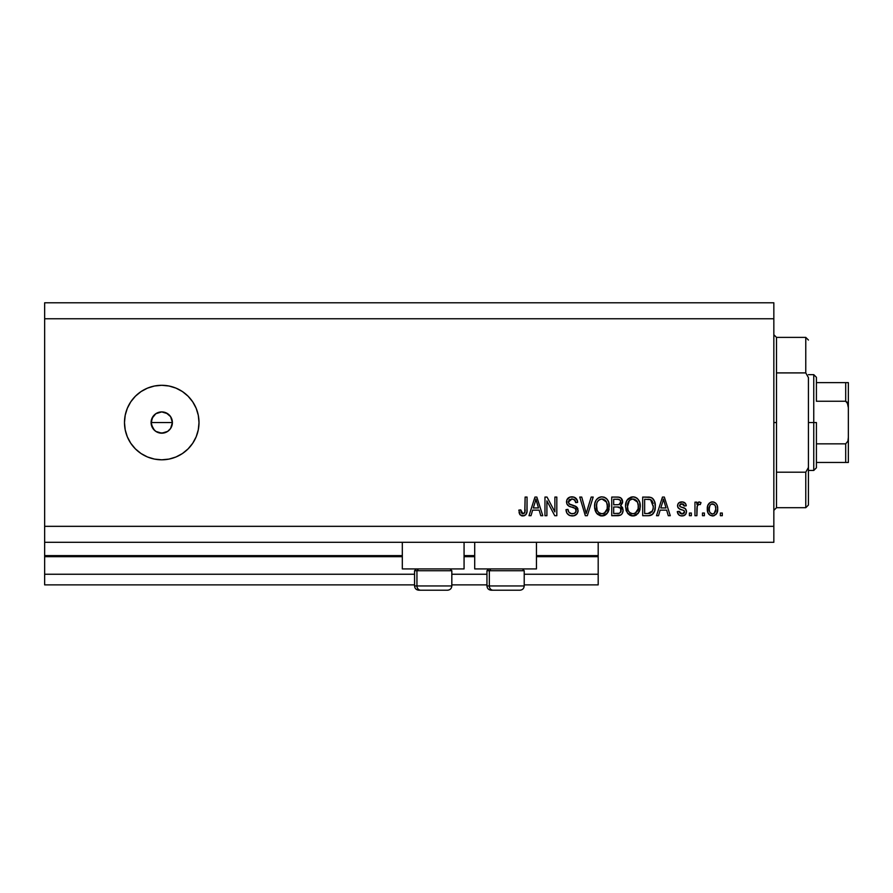 <?xml version="1.0" encoding="UTF-8"?>
<svg xmlns="http://www.w3.org/2000/svg" width="893" height="893" viewBox="0 0 893 893"><rect width="100%" height="100%" fill="white"/><g stroke="black" fill="none" stroke-linecap="round" stroke-linejoin="round"><path stroke-width="1.34" d="M598.187 584.882L524.213 584.882L598.187 584.882L598.187 574.244L524.213 574.244L598.187 574.244L598.187 556.674L536.447 556.674L598.187 556.674L598.187 584.882M486.953 584.882L451.825 584.882L486.953 584.882M414.564 584.882L44.65 584.882L414.564 584.882M486.953 574.244L451.825 574.244L486.953 574.244M414.564 574.244L44.65 574.244L44.65 584.882L44.65 574.244L414.564 574.244M474.708 556.674L464.07 556.674L474.708 556.674M402.319 556.674L44.65 556.674L44.65 574.244L44.65 555.613L402.319 555.613L44.65 555.613L44.65 556.674L402.319 556.674M598.187 555.613L598.187 556.674L598.187 555.613L536.447 555.613L598.187 555.613L598.187 542.308L598.187 555.613M474.708 555.613L464.07 555.613L474.708 555.613M44.65 542.308L44.65 555.613L44.65 542.308L773.84 542.308L44.65 542.308L44.65 526.334L773.84 526.334L773.84 318.756L44.65 318.756L44.65 542.308M402.319 568.919L402.319 542.308L402.319 568.919L464.07 568.919L464.07 542.308L464.07 568.919L402.319 568.919M536.447 568.919L536.447 542.308L536.447 568.919L474.708 568.919L536.447 568.919M474.708 542.308L474.708 568.919L474.708 542.308M154.4 430.259L151.308 424.633L151.91 418.46L151.096 422.545L152.893 428.461L155.828 431.397L161.745 433.194A10.649 10.649 0 0 1 151.096 422.545A10.649 10.649 0 0 1 161.745 411.907L155.84 413.693L151.91 418.46L153.406 415.937M161.745 459.806A37.26 37.26 0 0 1 124.484 422.545A37.26 37.26 0 0 1 161.745 385.296L169.011 386.01L175.999 388.131L182.44 391.569L188.088 396.202L192.721 401.85L196.17 408.291L198.291 415.278L199.005 422.545L198.291 429.812L196.17 436.811L192.721 443.252L188.088 448.889L182.44 453.532L175.999 456.97L169.011 459.091L161.745 459.806L154.478 459.091L147.49 456.97L141.049 453.532L135.401 448.889L130.769 443.252L127.319 436.811L125.199 429.812L124.484 422.545L125.199 415.278L127.319 408.291L130.769 401.85L135.401 396.202L141.049 391.569L147.49 388.131L154.478 386.01L161.745 385.296A37.26 37.26 0 0 1 199.005 422.545A37.26 37.26 0 0 1 161.745 459.806L154.478 459.091M152.893 428.461L151.096 422.545L152.893 416.629L155.828 413.693L161.745 411.907L167.661 413.693L170.596 416.629L172.394 422.545L171.266 427.3M169.268 415.022L170.596 416.629L166.143 412.856M608.769 502.391L608.903 509.903L606.916 513.709L604.304 515.529L600.33 515.752L597.506 514.234L595.598 511.555L594.66 508.318L594.905 503.205L596.189 500.024L598.656 497.669L601.089 496.865L604.427 497.289L607.195 499.366L608.758 502.346L609.316 506.398C609.461 500.984 607.006 497.792 601.949 496.821C596.803 497.814 594.336 501.085 594.559 506.621L596.446 513.017L601.938 515.931L607.419 513.084L609.316 506.398M639.734 502.391L640.058 509.032L637.881 513.709L633.316 515.92L628.482 514.234L626.227 510.774L625.535 506.621L626.361 501.553L628.248 498.707L631.217 497.021L634.599 497.021L637.691 498.83L639.734 502.391M44.65 302.794L773.84 302.794L773.84 542.308L773.84 526.334L44.65 526.334L44.65 318.756L773.84 318.756L773.84 302.794L44.65 302.794L44.65 318.756L44.65 302.794M546.907 515.696L546.907 500.861L546.907 515.696L544.964 515.696L544.964 497.066L547.029 497.066L554.888 511.912L554.888 497.066L556.819 497.066L556.819 515.696L554.754 515.696L546.907 500.861L554.754 515.696L556.819 515.696L556.819 497.066L554.888 497.066L554.888 511.912L547.029 497.066L544.964 497.066L544.964 515.696L546.907 515.696L544.964 515.696L544.964 497.066L547.029 497.066M578.106 510.506L577.135 513.687L573.92 515.774L569.79 515.54L566.955 513.218L566.017 509.646L567.948 509.401L568.93 512.247L571.542 513.687L574.445 513.363L576.108 511.254L575.237 508.452L568.774 506.018L566.854 503.842L566.865 499.879L569.846 497.122L574.11 497.167L576.599 498.997L577.626 502.391L575.695 502.625L574.657 499.946L571.966 498.997L569.031 500.147L568.461 502.48L569.701 504.333L576.443 506.789L578.106 510.506L575.237 506.063L569.042 503.864L568.439 501.966L571.966 498.997C574.277 499.087 575.516 500.303 575.695 502.625L577.626 502.391C577.358 498.852 575.449 496.999 571.9 496.821C568.584 496.943 566.776 498.651 566.497 501.922C566.821 504.846 568.495 506.554 571.52 507.045C574.043 507.224 575.594 508.396 576.175 510.562C575.907 512.716 574.645 513.776 572.413 513.754C569.689 513.587 568.194 512.135 567.948 509.401L566.017 509.646C566.251 513.598 568.328 515.685 572.246 515.931L572.246 515.931C575.806 515.83 577.771 514.022 578.106 510.506L578.084 511.075M587.036 510.573L591.177 497.066L593.186 497.066L587.315 515.696L585.317 515.696L579.747 497.066L581.745 497.066L586.221 513.52L591.177 497.066L593.186 497.066L591.177 497.066L586.221 513.52L581.745 497.066L579.747 497.066L585.317 515.696L587.315 515.696L585.317 515.696L579.747 497.066L581.745 497.066L585.797 511.834M658.509 515.696L660.139 510.126L658.509 515.696L656.5 515.696L662.45 497.066L664.336 497.066L670.286 515.696L668.277 515.696L666.647 510.126L660.139 510.126L666.647 510.126L668.277 515.696L670.286 515.696L664.336 497.066L662.45 497.066L656.5 515.696L658.509 515.696L656.5 515.696L662.45 497.066L664.336 497.066L670.286 515.696L668.277 515.696M722.303 513.029L722.303 515.696L720.372 515.696L720.372 513.029L722.303 513.029L720.372 513.029L720.372 515.696L722.303 515.696L720.372 515.696L720.372 513.029L722.303 513.029L722.303 515.696L722.303 513.029M712.815 515.92L712.502 515.931C716.231 515.205 717.961 512.816 717.704 508.776L716.644 513.587L713.741 515.786L710.158 515.328L707.87 512.537L707.725 505.684L709.176 503.239L711.286 502.045L713.708 502.045L715.784 503.217L717.124 505.215L717.704 508.776C717.86 504.88 716.13 502.592 712.502 501.899C708.83 502.603 707.089 504.947 707.301 508.921C707.1 512.883 708.841 515.216 712.502 515.931L712.201 515.92M704.398 513.029L704.398 515.696L702.467 515.696L702.467 513.029L704.398 513.029L702.467 513.029L702.467 515.696L704.398 515.696L702.467 515.696L702.467 513.029L704.398 513.029L704.398 515.696L704.398 513.029M699.186 501.899L701.016 502.625L700.291 504.567L698.449 504.422L697.243 505.907L696.897 515.696L694.966 515.696L694.966 502.145L696.897 502.145L696.897 504.311L698.75 501.955L701.016 502.625L700.291 504.567L698.728 504.344L697.533 505.204L696.897 508.664L697.243 505.907L698.973 504.322L700.291 504.567L701.016 502.625L699.186 501.899L696.897 504.311L696.897 502.145L694.966 502.145L694.966 515.696L696.897 515.696L694.966 515.696L694.966 502.145L696.897 502.145M691.338 513.029L691.338 515.696L689.396 515.696L689.396 513.029L691.338 513.029L689.396 513.029L689.396 515.696L691.338 515.696L689.396 515.696L689.396 513.029L691.338 513.029L691.338 515.696L691.338 513.029M681.917 515.931L681.917 515.931C684.764 515.83 686.282 514.379 686.494 511.566L685.791 514.111L683.681 515.685L680.611 515.797L678.691 514.759L677.307 511.577L679.238 511.343L680.064 513.296L682.051 514L683.792 513.497L684.563 511.901L684.027 510.595L679.74 509.032L677.932 507.425L677.62 504.958L678.803 502.871L682.654 501.955L685.467 503.473L686.259 505.773L684.317 506.018L683.591 504.389L681.906 503.842L680.31 504.154L679.495 505.661L680.299 506.733L685.311 508.608L686.494 511.566C686.282 509.11 684.864 507.726 682.263 507.391L680.098 506.621L679.484 505.494L681.906 503.842L684.317 506.018L686.259 505.773C685.902 503.239 684.429 501.944 681.839 501.899C679.227 501.933 677.798 503.228 677.541 505.762C678.021 508.206 679.606 509.59 682.297 509.925L684.116 510.673L684.563 511.901L682.051 514L679.238 511.343L677.307 511.577C677.653 514.346 679.193 515.797 681.917 515.931L681.471 515.92M648.619 515.685L648.195 515.696C653.252 514.926 655.618 511.789 655.283 506.275L654.524 511.22L652.091 514.703L649.044 515.663L642.703 515.696L642.703 497.066L649.457 497.122L652.102 497.993L654.424 501.118L655.283 506.275C655.596 502.312 654.134 499.354 650.919 497.412L642.703 497.066L642.703 515.696L648.195 515.696L642.703 515.696L642.703 497.066M617.476 515.696C621.07 515.663 622.957 513.843 623.113 510.227L622.298 513.453L620.747 515.038L611.738 515.696L611.738 497.066L618.492 497.111L621.16 498.216L622.6 502.324L620.546 505.65L622.533 507.525L623.113 510.227L620.546 505.65L622.622 501.743C622.354 498.64 620.646 497.077 617.521 497.066L611.738 497.066L611.738 515.696L617.476 515.696L611.738 515.696L611.738 497.066L618.983 497.178M531.011 515.696L532.641 510.126L531.011 515.696L529.002 515.696L534.952 497.066L536.838 497.066L542.788 515.696L540.778 515.696L539.149 510.126L532.641 510.126L539.149 510.126L540.778 515.696L542.788 515.696L536.838 497.066L534.952 497.066L529.002 515.696L531.011 515.696L529.002 515.696L534.952 497.066L536.838 497.066L542.788 515.696L540.778 515.696M523.923 515.819L520.206 514.937L518.833 510.126L520.775 509.892L521.233 512.627L522.327 513.665L524.76 512.649L525.129 497.066L527.06 497.066L526.926 511.845L525.754 514.781L522.851 515.931C526.033 515.306 527.439 513.229 527.06 509.713L527.06 497.066L525.129 497.066L524.872 512.348L522.941 513.754L520.775 509.892L518.833 510.126L519.949 514.614L522.438 515.92M164.502 432.826L159.668 432.993L155.695 431.308M167.839 431.274L163.821 432.993M170.596 428.461L172.394 422.545L170.596 416.629L172.394 422.545L170.596 428.461L167.661 431.397L169.268 430.08M169.011 459.091L175.999 456.97M169.011 386.01L161.745 385.296M135.401 396.202L134.776 396.849M159.668 412.108L161.745 411.907A10.649 10.649 0 0 1 172.394 422.545A10.649 10.649 0 0 1 161.745 433.194L159.668 432.993M155.828 431.397L154.221 430.08M155.828 413.693L157.67 412.711M165.83 412.722L161.745 411.907M161.745 433.194L167.661 431.397M709.176 514.58L708.417 513.654M707.524 511.332L707.356 510.149M707.301 508.921L707.312 508.296M707.725 505.661L710.158 502.502M710.928 502.145L711.877 501.933M712.804 501.911L714.11 502.167M715.326 502.826L716.208 503.663M717.124 505.226L717.648 507.57M717.693 509.401L717.704 508.776M716.655 513.575L715.896 514.547M714.188 515.652L713.161 515.897M710.984 504.299L709.846 505.65L709.243 508.91C709.009 506.231 710.08 504.534 712.458 503.842C714.891 504.489 715.996 506.186 715.773 508.91L715.371 506.141M715.639 510.629L715.773 508.91C715.996 511.6 714.925 513.296 712.558 514L713.753 513.698M710.337 512.928L712.558 514C710.114 513.341 709.009 511.644 709.243 508.91L709.455 511.075M714.545 504.768L711.509 504.02M715.46 506.398L714.746 505.003M715.137 505.617L713.686 504.121M713.764 513.698L714.422 513.196M714.11 513.464L715.762 509.334M696.897 515.696L696.897 508.664M696.986 507.28L697.087 506.588M679.774 515.518L679.015 515.049M677.731 513.263L677.474 512.448M677.307 511.577L679.238 511.343L679.495 512.392M681.404 513.944L682.978 513.888M683.402 513.743L684.395 512.738M684.518 512.359L683.915 510.528M684.563 511.901L684.116 510.673L682.297 509.925L684.116 510.673M681.504 509.669L680.868 509.468M680.656 509.39L678.803 508.485M678.434 508.139L678.01 507.559M677.943 507.436L677.642 506.621M678.256 503.451L678.803 502.871M683.446 502.123L685.467 503.462M686.259 505.773L684.317 506.018L683.993 504.913M683.603 504.389L684.105 505.137M682.754 503.942L680.31 504.154M680.098 506.621L679.484 505.494L680.098 506.621L679.484 505.494L680.098 506.621L683.078 507.648M681.605 507.191L680.812 506.934M685.791 514.1L685.221 514.781M685.199 514.792L684.641 515.228M684.485 515.328L683.703 515.674M683.67 515.685L682.81 515.875M678.211 514.178L678.691 514.759M662.785 501.665L663.387 499.008L666.011 507.95L660.775 507.95L662.528 502.525L660.775 507.95L666.011 507.95L663.387 499.008L662.785 501.665M664.258 502.201L664.068 501.531M649.457 497.122L648.385 497.066M652.102 497.993L653.084 498.863M653.363 499.209L653.855 499.935M654.424 501.118L655.25 504.969M654.982 509.613L654.792 510.394M654.736 510.606L654.536 511.209M653.821 512.749L652.828 514.078M652.057 514.736L650.718 515.35M650.684 515.361L649.858 515.562L650.684 515.361M649.747 515.574L649.032 515.663M655.272 507.112L655.283 506.275M652.85 502.502L653.129 503.552M653.352 505.773L652.962 509.713M649.769 513.341L652.616 510.796L647.961 513.52L650.417 513.162M644.646 513.52L644.646 499.243L650.55 499.611L644.646 499.243L644.646 513.52L647.961 513.52L644.646 513.52M652.325 501.33L650.55 499.611L653.341 506.833M651.901 512.069L653.207 508.418M649.088 513.453L649.658 513.375M627.21 499.946L632.925 496.821C627.768 497.814 625.301 501.085 625.535 506.621L627.411 513.006M626.205 510.718L625.971 509.992M625.613 504.858L625.792 503.585M627.422 513.017L632.914 515.931L638.395 513.084L640.292 506.398C640.426 500.984 637.97 497.792 632.925 496.821L633.349 496.832M634.588 497.021L635.414 497.301M636.966 498.182L637.68 498.807M638.595 499.946L639.701 502.29M640.091 503.875L640.203 504.712M640.259 507.28L640.292 506.398M640.058 509.032L639.89 509.858M639.756 510.338L639.109 511.935M636.664 514.803L636.062 515.183M635.213 515.551L634.521 515.752M634.465 515.774L633.84 515.875M633.316 515.92L632.501 515.92M631.965 515.875L631.34 515.763M631.284 515.752L629.799 515.194M629.766 515.172L627.913 513.654M639.913 503.049L639.288 501.219M637.758 498.897L636.162 497.658M627.667 499.332L627.154 500.024M625.546 505.762L625.535 506.621M633.304 499.02L634.387 499.22L631.619 499.154L629.364 500.482L631.619 499.154M637.211 501.475L634.387 499.22L636.285 500.337M629.431 500.404L627.466 506.655C627.165 502.357 628.996 499.801 632.936 498.997L637.546 502.134L638.35 506.342C638.562 510.506 636.742 512.973 632.891 513.754L635.358 513.107L638.127 508.843M637.702 510.327L635.358 513.107M631.652 513.609L629.978 512.783L632.891 513.754C629.152 513.029 627.344 510.662 627.466 506.655L628.103 510.327L627.478 505.996L628.292 502.033M638.026 503.552L636.776 500.861M638.115 508.91L638.249 504.724L637.379 501.799M638.227 504.59L638.048 503.663M634.175 513.598L634.767 513.397M628.092 510.305L629.42 512.303M628.694 511.432L629.989 512.794M619.887 497.423L620.702 497.836M621.818 498.997L622.254 499.812M622.254 499.834L622.533 500.761M622.622 501.743L622.6 502.324M622.499 502.904L621.059 505.282M621.628 514.346L622.655 512.727M621.606 514.368L620.334 515.228M618.603 515.641L618.034 515.685M623.035 511.343L623.091 510.785M620.769 512.08L620.568 508.162L617.242 506.978C619.653 506.822 620.97 507.905 621.171 510.238C620.97 507.905 619.653 506.822 617.242 506.978L613.681 506.978L617.242 506.978M621.093 511.176L619.396 513.285L620.78 512.069M618.57 499.343L613.681 499.243L613.681 504.802L618.994 504.623L620.691 502.056L618.994 504.623L613.681 504.802L613.681 499.243L616.84 499.243C619.15 498.953 620.434 499.89 620.691 502.056L620.077 500.102L617.688 499.254M617.096 504.802L619.463 504.433M618.994 504.623L620.613 502.882L620.445 500.694M613.681 513.52L613.681 506.978L613.681 513.52L619.396 513.285L613.681 513.52M618.715 513.442L617.521 513.52M620.613 502.882L620.691 502.056M617.532 499.254L616.84 499.243M595.229 510.696L595.006 509.992M594.638 504.913L594.894 503.217M596.234 499.957L596.658 499.388M596.703 499.332L597.763 498.283M598.656 497.669L599.415 497.301M600.241 497.033L601.067 496.876M603.623 497.021L604.416 497.278M605.186 497.658L606.782 498.897M606.001 498.194L606.715 498.819M607.653 499.991L608.736 502.29M609.093 509.055L608.914 509.87M608.78 510.338L608.144 511.935M607.91 512.348L608.323 511.566M606.425 514.223L605.097 515.172M604.304 515.529L605.041 515.205M604.248 515.551L602.898 515.875M602.34 515.92L601.134 515.886M601 515.875L600.375 515.763M600.319 515.752L597.517 514.245M596.948 513.654L595.988 512.303M594.593 507.47L594.66 508.318M608.948 503.049L608.323 501.219M594.638 504.902L594.582 505.762M602.34 499.02L603.422 499.22L600.654 499.154L598.388 500.482L599.426 499.656M606.235 501.475L603.422 499.22L605.32 500.337M596.837 503.451L596.502 506.655C596.2 502.357 598.02 499.801 601.971 498.997L606.581 502.134L607.385 506.342C607.597 510.506 605.778 512.973 601.927 513.754L604.394 513.107L607.162 508.843M606.727 510.327L604.394 513.107M600.688 513.609L599.013 512.783L601.927 513.754C598.187 513.029 596.379 510.662 596.502 506.655L597.138 510.327L596.546 505.326M598.466 500.404L597.317 502.033M600.621 499.165L600.018 499.366M607.061 503.552L605.811 500.861M607.151 508.91L607.285 504.724L606.414 501.799M607.262 504.59L607.084 503.663M603.199 513.598L603.802 513.397M597.127 510.305L598.455 512.303M598.522 512.359L597.73 511.432M587.315 515.696L593.186 497.066L587.315 515.696M586.221 513.52L586.009 512.671M569.756 515.529L568.886 515.116M566.05 510.271L566.017 509.646L567.948 509.401L568.071 510.26M568.294 511.109L568.908 512.225M572.413 513.754L573.105 513.721M574.177 513.475L575.159 512.895M574.456 513.352L575.036 513.006M575.896 511.923L576.119 511.22M576.164 510.919L576.152 510.171M573.06 507.481L571.52 507.045L573.06 507.481M568.026 505.483L567.457 504.88M567.435 504.835L566.854 503.853M566.865 499.89L567.446 498.841M567.915 498.294L569.622 497.2M569.89 497.111L570.85 496.899M573.016 496.899L575.248 497.702M576.599 498.986L577.224 500.192L574.11 497.167M577.235 500.203L577.525 501.274M577.626 502.391L575.695 502.625L575.594 501.922M571.319 499.031L573.418 499.198L575.304 500.928M569.913 499.421L569.209 499.957M568.461 502.48L568.495 501.341M568.439 501.966L569.343 504.121M570.102 504.512L570.94 504.813M571.051 504.846L570.448 504.645M572.848 505.315L573.641 505.527M575.862 506.387L576.443 506.789M577.001 507.313L577.693 508.385M577.738 508.497L577.938 509.088M578.005 511.633L576.409 514.535M577.124 513.709L576.554 514.39M576.387 514.547L575.148 515.361M574.467 515.629L575.494 515.183M572.804 515.92L572.246 515.931M574.043 505.639L573.451 505.471M573.418 499.198L574.166 499.555M568.048 498.171L566.865 499.879M566.854 503.842L567.981 505.438M554.888 497.066L556.819 497.066L556.819 515.696L554.754 515.696M535.287 501.665L535.889 499.008L538.512 507.95L533.277 507.95L535.03 502.525L533.277 507.95L538.512 507.95L536.392 500.928M536.76 502.201L536.559 501.531M535.889 499.008L535.521 500.783M519.626 514.111L519.045 512.448M518.833 510.126L520.775 509.892L520.809 510.506M520.865 511.131L521.445 512.995M523.577 513.665L524.135 513.375M524.593 512.917L525.051 511.477M525.084 511.12L525.129 509.858M525.129 497.066L527.06 497.066L527.037 510.785M526.055 514.401L526.881 512.147M526.77 512.694L526.524 513.508M525.743 514.792L524.37 515.685M521.233 515.641L522.025 515.864M712.882 503.864L712.034 503.864M709.265 508.072L709.265 509.758M710.962 513.497L711.721 513.877M712.134 513.966L712.971 513.966M663.633 499.968L663.387 499.008M653.096 509.133L653.263 507.983M653.14 503.607L653.017 503.049M652.694 502.056L651.99 500.817M651.343 500.125L650.238 499.5M649.914 499.41L647.916 499.243M632.936 498.997L632.277 499.042M629.364 500.482L628.549 501.52M632.266 513.721L633.539 513.721M638.305 507.626L638.249 504.724M601.971 498.997L601.302 499.042M598.388 500.482L597.584 501.52M596.881 503.239L596.613 504.668M601.302 513.721L602.574 513.721M607.329 507.626L607.285 504.724M451.646 585.953L416.942 585.953L416.942 570.727L418.516 568.919L416.942 570.727L451.825 570.727L416.942 570.727L416.942 585.953A4.253 3.717 90 0 0 420.659 590.206L447.426 590.206M416.372 568.919L414.564 570.727L416.942 570.727L414.564 570.727L414.564 585.953C414.821 588.532 416.238 589.949 418.828 590.206C416.238 589.949 414.821 588.532 414.564 585.953L451.825 585.953C451.568 588.532 450.15 589.949 447.56 590.206C450.15 589.949 451.568 588.532 451.825 585.953L451.825 570.727L450.016 568.919M418.917 590.206L447.516 590.206M420.659 590.206A4.253 3.717 -90 0 1 416.942 585.953M524.024 585.953L489.331 585.953L489.331 570.727L490.904 568.919L489.331 570.727L524.213 570.727L489.331 570.727L489.331 585.953A4.253 3.717 90 0 0 493.048 590.206L519.815 590.206M488.761 568.919L486.953 570.727L489.331 570.727L486.953 570.727L486.953 585.953L524.213 585.953C523.945 588.532 522.528 589.949 519.949 590.206C522.528 589.949 523.945 588.532 524.213 585.953L524.213 570.727L522.394 568.919M491.306 590.206L519.905 590.206M493.048 590.206A4.253 3.717 -90 0 1 489.331 585.953M773.84 334.73L776.497 337.387L776.497 372.906L805.765 372.906L805.765 337.387L776.497 337.387L776.497 422.545L773.84 422.545L776.497 422.545L776.497 507.704L805.765 507.704L805.765 472.196L776.497 472.196L776.497 507.704L773.84 510.372M808.433 340.054L805.765 337.387L805.765 372.906L808.433 377.616L808.433 505.047L808.433 467.474L805.765 472.196L805.765 507.704L808.433 505.047M776.497 372.906L776.497 472.196L805.765 472.196L808.433 467.474L808.433 377.616L805.765 372.906L776.497 372.906M846.564 462.462L816.414 462.462L816.414 422.545L813.757 422.545L813.757 470.455L813.757 422.545L808.433 422.545L813.757 422.545L813.757 374.647L813.757 422.545L816.414 422.545L816.414 467.787L816.414 462.462L848.35 462.462L848.35 437.369L847.926 441.086L845.693 443.843L816.414 443.843L845.693 443.843L845.693 462.462L845.693 443.843L847.926 441.086L848.35 437.369L848.35 462.462M172.394 422.545L151.096 422.545L172.394 422.545M816.414 401.258L816.414 377.304L816.414 401.258L845.693 401.258L847.2 402.274L848.35 407.733L848.35 437.369L848.35 382.628L816.414 382.628L848.35 382.628L848.35 407.733L847.926 404.004L845.693 401.258L845.693 382.628L845.693 401.258L816.414 401.258M848.261 382.628L845.693 382.628M486.953 585.953C487.21 588.532 488.627 589.949 491.206 590.206C488.627 589.949 487.21 588.532 486.953 585.953M816.414 467.787L813.757 470.455L808.433 470.455M808.433 374.647L813.757 374.647L816.414 377.304"/></g></svg>
